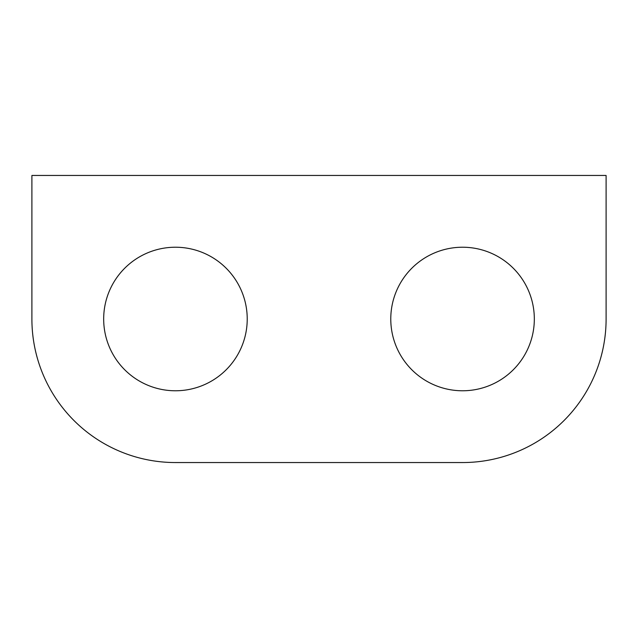 <?xml version="1.0" encoding="UTF-8"?>
<svg xmlns="http://www.w3.org/2000/svg" width="638" height="638" viewBox="0 0 638 638"><rect width="100%" height="100%" fill="white"/><g stroke="black" fill="none" stroke-linecap="round" stroke-linejoin="round"><path stroke-width="0.96" d="M175.45 247.225A71.775 71.775 0 0 1 247.225 319A71.775 71.775 0 0 1 175.45 390.775A71.775 71.775 0 0 1 103.675 319A71.775 71.775 0 0 1 175.45 247.225M462.55 247.225A71.775 71.775 0 0 1 534.325 319A71.775 71.775 0 0 1 462.55 390.775A71.775 71.775 0 0 1 390.775 319A71.775 71.775 0 0 1 462.55 247.225M31.9 175.45L31.9 319A143.55 143.55 0 0 0 175.45 462.55L462.55 462.55A143.55 143.55 0 0 0 606.1 319L606.1 175.45L31.9 175.45"/></g></svg>
